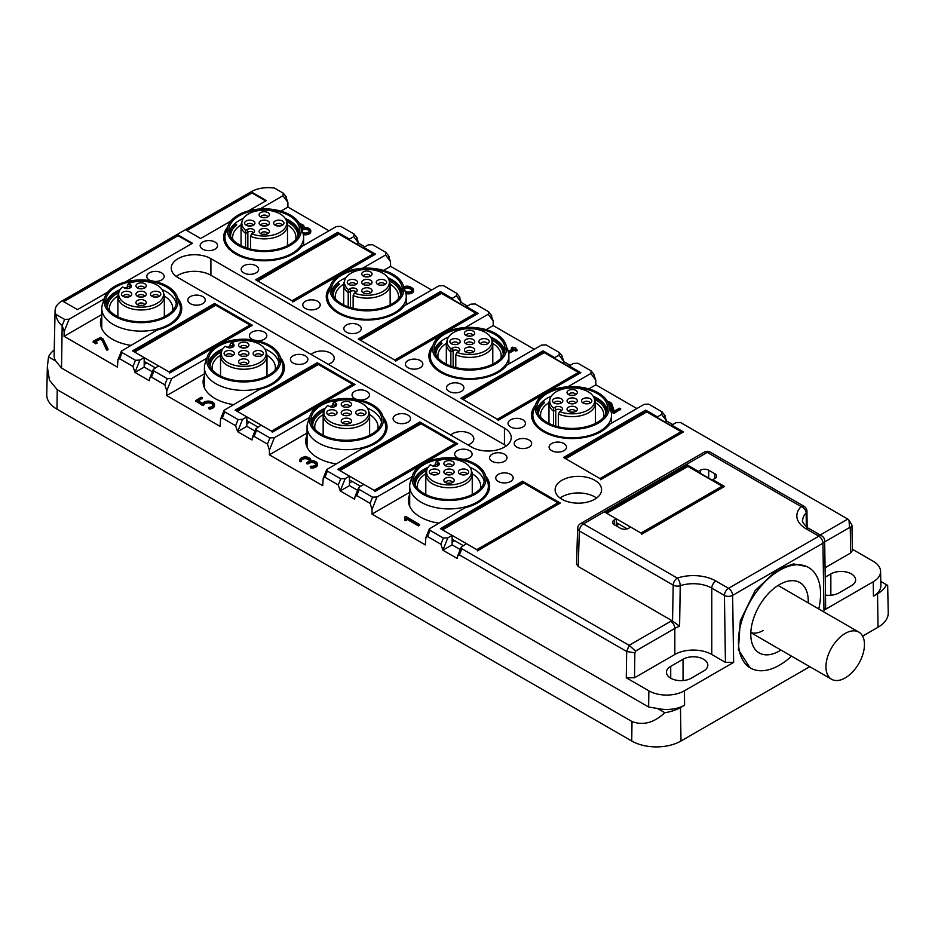 <?xml version="1.0" encoding="UTF-8"?>
<svg xmlns="http://www.w3.org/2000/svg" width="935" height="935" viewBox="0 0 935 935"><rect width="100%" height="100%" fill="white"/><g stroke="black" fill="none" stroke-linecap="round" stroke-linejoin="round"><path stroke-width="1.4" d="M614.272 524.722A5.809 3.354 180 0 1 612.565 522.349A5.809 3.354 180 0 1 614.272 519.977L614.272 524.722L620.431 528.275A5.809 3.354 180 0 0 628.636 528.275L630.693 527.095L642.392 533.85L724.508 486.445L712.809 479.69L712.809 480.426M714.854 473.764L714.854 478.498A5.809 3.354 180 0 0 716.561 476.125A5.809 3.354 180 0 0 714.854 473.764L708.695 470.2A5.809 3.354 180 0 0 700.49 470.2L698.433 471.392L686.734 464.637L604.618 512.041L616.329 518.796L614.272 519.977M714.854 478.498L712.809 479.69M671.938 620.641L672.534 621.039L673.212 585.123A5.809 3.354 -60 0 1 677.314 578.087A31.93 18.431 180 0 1 715.883 581.009A5.809 3.354 120 0 0 711.78 588.127L724.426 595.431L725.431 662.377L733.636 662.377L684.373 690.825A25.116 14.504 0 0 1 648.855 690.825L626.275 677.781L626.672 651.485L629.138 645.314L635.566 651.087L634.865 652.84L626.672 651.485L459.377 554.887L461.843 548.728L629.138 645.314L670.722 621.308A31.93 18.431 180 0 1 671.938 620.641L578.251 566.552L576.544 564.132L577.631 528.45L579.326 530.916A5.809 3.354 -60 0 1 583.428 523.892A5.809 3.354 -120 0 0 580.53 523.6A5.809 5.809 0 0 0 577.631 528.45M535.498 404.995A40.637 23.468 180 0 0 531.548 415.093A40.637 23.468 180 0 0 543.457 431.69A40.637 23.468 180 0 0 609.538 424.338L644.227 404.317L648.668 404.119L662.015 411.832L661.676 414.392L657.375 416.87L645.676 410.114L563.571 457.519L601.334 479.328L683.45 431.923L671.751 425.168L676.04 422.69L680.493 422.491L847.788 519.077L848.992 520.176L849.564 527.539L824.67 541.903M662.015 411.832L665.147 415.783M567.884 386.763L590.85 373.509L591.189 370.938L594.333 374.888M432.87 345.74A40.637 23.468 180 0 0 428.908 355.838A40.637 23.468 180 0 0 440.817 372.434A40.637 23.468 180 0 0 506.91 365.082L541.587 345.062L546.028 344.863L559.375 352.565L559.036 355.136L554.747 357.614L543.036 350.859L460.932 398.263L498.706 420.072L580.81 372.668L569.111 365.912L573.4 363.434L577.853 363.236L591.189 370.938M559.375 352.565L562.508 356.527M465.244 327.507L488.21 314.253L488.561 311.682L491.693 315.633M330.23 286.484A40.637 23.468 180 0 0 326.268 296.582A40.637 23.468 180 0 0 338.178 313.178A40.637 23.468 180 0 0 404.271 305.827L438.947 285.806L443.4 285.607L456.736 293.31L456.397 295.881L452.108 298.358L440.408 291.603L358.292 339.008L396.066 360.817L478.171 313.412L466.471 306.657L470.761 304.179L475.214 303.98L488.561 311.682M456.736 293.31L459.868 297.26M362.616 268.252L385.571 254.998L385.921 252.427L389.053 256.377M227.591 227.228A40.637 23.468 180 0 0 223.64 237.326A40.637 23.468 180 0 0 235.538 253.911A40.637 23.468 180 0 0 301.631 246.571L336.308 226.55L340.761 226.352L354.096 234.054L353.757 236.625L349.468 239.103L337.769 232.347L255.652 279.752L293.426 301.561L375.543 254.156L363.832 247.401L368.133 244.923L372.574 244.725L385.921 252.427M354.096 234.054L357.24 238.004M259.977 208.996L282.943 195.731L283.282 193.171L286.414 197.121M459.377 554.887L457.683 555.904L457.25 558.487L442.874 550.189L440.899 544.228L427.552 536.526L425.869 537.532L425.355 544.906L371.99 514.086L372.06 509.306L370.085 503.334L356.738 495.632L355.043 496.637L354.61 499.232L340.246 490.933L338.26 484.973L324.924 477.271L323.229 478.276L322.727 485.651L269.35 454.831L269.42 450.051L267.445 444.078L254.098 436.376L252.415 437.381L251.971 439.976L237.607 431.678L235.62 425.717L222.285 418.003L220.59 419.02L220.087 426.383L166.71 395.575L166.781 390.795L164.805 384.823L151.458 377.121L149.775 378.126L149.331 380.72L134.967 372.422L132.992 366.45L119.645 358.748L117.95 359.753L117.448 367.128L64.071 336.32L64.153 331.539L62.166 325.567C58.73 323.148 56.626 319.408 55.855 314.335A24.45 14.118 180 0 1 55.083 310.63A24.45 14.118 180 0 1 62.236 300.813L251.094 191.78A24.45 14.118 180 0 1 274.504 188.099L283.282 193.171M55.855 314.335L64.632 319.408L69.085 319.209L103.762 299.188A40.637 23.468 180 0 1 104.428 298.335M177.802 298.335A40.637 23.468 180 0 1 181.752 308.433A40.637 23.468 180 0 1 157.127 329.997L121.433 351.057L122.111 352.589L135.458 360.291L139.899 360.092L144.189 357.614L132.489 350.859L214.606 303.454L252.368 325.263L170.263 372.668L158.564 365.912L153.258 369.43L153.924 370.961L167.272 378.663L171.713 378.465L206.401 358.444A40.637 23.468 180 0 1 207.067 357.591M280.442 357.591A40.637 23.468 180 0 1 284.392 367.689A40.637 23.468 180 0 1 259.766 389.252L224.073 410.313L224.751 411.844L238.086 419.546L242.539 419.348L246.828 416.87L235.129 410.114L317.234 362.71L355.008 384.519L272.903 431.923L261.204 425.168L255.886 428.686L256.564 430.217L269.911 437.919L274.352 437.72L309.041 417.7A40.637 23.468 180 0 1 309.695 416.846M383.069 416.846A40.637 23.468 180 0 1 387.032 426.944A40.637 23.468 180 0 1 362.406 448.508L326.712 469.58L327.39 471.1L340.726 478.802L345.179 478.603L349.468 476.125L337.769 469.37L419.873 421.966L457.647 443.774L375.543 491.179L363.832 484.423L359.543 486.901L358.526 487.941L359.204 489.472L372.551 497.175L376.992 496.976L411.669 476.955A40.637 23.468 180 0 1 412.335 476.102M485.709 476.102A40.637 23.468 180 0 1 489.671 486.2A40.637 23.468 180 0 1 465.046 507.763L429.352 528.836L430.018 530.355L443.365 538.057L447.818 537.859L452.108 535.381L440.408 528.626L522.513 481.221L560.287 503.03L478.171 550.434L466.471 543.679L461.165 547.197L461.843 548.728M356.223 399.245A8.707 5.026 180 0 1 354.599 398.497A8.707 5.026 180 0 1 352.051 394.944A8.707 5.026 180 0 1 357.427 390.304A8.707 5.026 180 0 1 366.917 391.391A8.707 5.026 180 0 1 369.465 394.944A8.707 5.026 180 0 1 359.917 399.958M594.765 480.274A23.223 13.406 180 0 1 601.567 489.753A23.223 13.406 180 0 1 587.238 502.142A23.223 13.406 180 0 1 561.923 499.243A23.223 13.406 180 0 1 555.121 489.753A23.223 13.406 180 0 1 569.462 477.376A23.223 13.406 180 0 1 594.765 480.274M407.976 415.093A8.707 5.026 180 0 1 410.523 418.646A8.707 5.026 180 0 1 405.147 423.298A8.707 5.026 180 0 1 395.657 422.211A8.707 5.026 180 0 1 393.097 418.646A8.707 5.026 180 0 1 398.474 414.006A8.707 5.026 180 0 1 407.976 415.093M202.696 296.582A8.707 5.026 180 0 1 205.244 300.135A8.707 5.026 180 0 1 199.868 304.787A8.707 5.026 180 0 1 190.378 303.688A8.707 5.026 180 0 1 187.83 300.135A8.707 5.026 180 0 1 193.206 295.495A8.707 5.026 180 0 1 202.696 296.582M305.336 355.838A8.707 5.026 180 0 1 307.884 359.391A8.707 5.026 180 0 1 302.508 364.042A8.707 5.026 180 0 1 293.017 362.944A8.707 5.026 180 0 1 290.469 359.391A8.707 5.026 180 0 1 295.846 354.751A8.707 5.026 180 0 1 305.336 355.838M150.944 280.722A8.707 5.026 180 0 1 149.32 279.986A8.707 5.026 180 0 1 146.772 276.433A8.707 5.026 180 0 1 152.148 271.793A8.707 5.026 180 0 1 161.638 272.88A8.707 5.026 180 0 1 164.186 276.433A8.707 5.026 180 0 1 154.649 281.435M510.603 474.349A8.707 5.026 180 0 1 513.163 477.902A8.707 5.026 180 0 1 507.787 482.553A8.707 5.026 180 0 1 498.297 481.467A8.707 5.026 180 0 1 495.737 477.902A8.707 5.026 180 0 1 501.113 473.262A8.707 5.026 180 0 1 510.603 474.349M253.584 339.989A8.707 5.026 180 0 1 251.959 339.241A8.707 5.026 180 0 1 249.411 335.688A8.707 5.026 180 0 1 254.787 331.048A8.707 5.026 180 0 1 264.278 332.135A8.707 5.026 180 0 1 266.826 335.688A8.707 5.026 180 0 1 257.289 340.691M458.863 458.501A8.707 5.026 180 0 1 457.238 457.764A8.707 5.026 180 0 1 454.69 454.2A8.707 5.026 180 0 1 460.067 449.56A8.707 5.026 180 0 1 469.557 450.647A8.707 5.026 180 0 1 472.105 454.2A8.707 5.026 180 0 1 462.556 459.214M358.701 325.029A8.707 5.026 180 0 1 361.261 328.582A8.707 5.026 180 0 1 355.884 333.222A8.707 5.026 180 0 1 346.382 332.135A8.707 5.026 180 0 1 343.835 328.582A8.707 5.026 180 0 1 349.211 323.931A8.707 5.026 180 0 1 358.701 325.029M317.655 301.315A8.707 5.026 180 0 1 320.202 304.88A8.707 5.026 180 0 1 314.826 309.52A8.707 5.026 180 0 1 305.336 308.433A8.707 5.026 180 0 1 302.776 304.88A8.707 5.026 180 0 1 308.153 300.228A8.707 5.026 180 0 1 317.655 301.315M256.061 265.762A8.707 5.026 180 0 1 258.621 269.327A8.707 5.026 180 0 1 253.245 273.967A8.707 5.026 180 0 1 243.755 272.88A8.707 5.026 180 0 1 241.195 269.327A8.707 5.026 180 0 1 246.571 264.675A8.707 5.026 180 0 1 256.061 265.762M215.015 242.06A8.707 5.026 180 0 1 217.563 245.624A8.707 5.026 180 0 1 212.187 250.264A8.707 5.026 180 0 1 202.696 249.177A8.707 5.026 180 0 1 200.148 245.624A8.707 5.026 180 0 1 205.525 240.973A8.707 5.026 180 0 1 215.015 242.06M461.341 384.285A8.707 5.026 180 0 1 463.889 387.838A8.707 5.026 180 0 1 458.512 392.478A8.707 5.026 180 0 1 449.022 391.391A8.707 5.026 180 0 1 446.474 387.838A8.707 5.026 180 0 1 451.85 383.186A8.707 5.026 180 0 1 461.341 384.285M420.283 360.583A8.707 5.026 180 0 1 422.842 364.136A8.707 5.026 180 0 1 417.466 368.776A8.707 5.026 180 0 1 407.976 367.689A8.707 5.026 180 0 1 405.416 364.136A8.707 5.026 180 0 1 410.792 359.484A8.707 5.026 180 0 1 420.283 360.583M563.98 443.541A8.707 5.026 180 0 1 566.528 447.094A8.707 5.026 180 0 1 561.152 451.734A8.707 5.026 180 0 1 551.662 450.647A8.707 5.026 180 0 1 549.114 447.094A8.707 5.026 180 0 1 554.49 442.454A8.707 5.026 180 0 1 563.98 443.541M522.922 419.838A8.707 5.026 180 0 1 525.47 423.391A8.707 5.026 180 0 1 520.094 428.031A8.707 5.026 180 0 1 510.603 426.944A8.707 5.026 180 0 1 508.056 423.391A8.707 5.026 180 0 1 513.432 418.74A8.707 5.026 180 0 1 522.922 419.838M529.081 439.988A8.707 5.026 180 0 1 531.629 443.541A8.707 5.026 180 0 1 526.253 448.181A8.707 5.026 180 0 1 516.763 447.094A8.707 5.026 180 0 1 514.215 443.541A8.707 5.026 180 0 1 519.591 438.889A8.707 5.026 180 0 1 529.081 439.988M125.302 282.008L192.435 243.252L178.059 234.954L63.112 301.315L77.476 309.614L107.665 292.188M248.465 210.901L266.335 200.581L251.959 192.283L186.275 230.209L200.639 238.507L230.828 221.081M504.444 447.094A23.223 13.406 180 0 1 471.602 447.094L178.059 277.613A23.223 13.406 180 0 1 171.257 268.135A23.223 13.406 180 0 1 178.059 258.656A23.223 13.406 180 0 1 210.901 258.656L504.444 428.136A23.223 13.406 180 0 1 511.246 437.615A23.223 13.406 180 0 1 504.444 447.094M504.444 454.2A8.707 5.026 180 0 1 507.004 457.764A8.707 5.026 180 0 1 501.627 462.404A8.707 5.026 180 0 1 492.137 461.317A8.707 5.026 180 0 1 489.578 457.764A8.707 5.026 180 0 1 494.954 453.113A8.707 5.026 180 0 1 504.444 454.2M698.433 471.392L698.433 472.128M616.329 518.796L616.329 525.902M452.108 535.381L452.108 544.871L460.219 549.558M522.513 482.039L522.513 481.221M452.108 542.265L454.772 540.722M447.818 537.859L442.874 550.189L452.108 544.871M409.694 494.522A40.637 23.468 0 0 0 408.385 500.424A40.637 23.468 0 0 0 420.283 517.02A40.637 23.468 0 0 0 438.503 523.086M411.669 478.101L411.669 476.955M371.99 514.086L409.694 492.324M349.468 476.125L349.468 485.616L357.591 490.302M419.873 422.772L419.873 421.966M349.468 483.009L352.133 481.467M345.179 478.603L340.246 490.933L349.468 485.616M307.054 435.266A40.637 23.468 0 0 0 305.745 441.168A40.637 23.468 0 0 0 317.655 457.764A40.637 23.468 0 0 0 335.864 463.83M309.041 418.845L309.041 417.7M269.35 454.831L307.054 433.069M246.828 416.87L246.828 426.348L254.951 431.047M317.234 363.516L317.234 362.71M246.828 423.742L249.493 422.211M242.539 419.348L237.607 431.678L246.828 426.348M204.414 376.01A40.637 23.468 0 0 0 203.105 381.912A40.637 23.468 0 0 0 215.015 398.509A40.637 23.468 0 0 0 233.236 404.575M206.401 359.578L206.401 358.444M166.71 395.575L204.414 373.813M144.189 357.614L144.189 367.093L152.311 371.779M214.606 304.261L214.606 303.454M144.189 364.486L146.865 362.944M139.899 360.092L134.967 372.422L144.189 367.093M101.775 316.755A40.637 23.468 0 0 0 100.466 322.657A40.637 23.468 0 0 0 112.375 339.241A40.637 23.468 0 0 0 130.596 345.319M103.762 300.322L103.762 299.188M64.071 336.32L101.775 314.546M55.083 310.63L54.113 355.662A25.42 14.68 0 0 0 55.808 361.097L48.515 356.889A34.127 19.705 180 0 1 54.242 349.982M648.855 690.825L648.621 707L61.535 368.051L55.808 361.097M285.748 196.479L287.875 202.369L287.945 207.067L280.909 211.135M356.562 237.373L358.689 243.252L357.041 244.21M349.468 239.103L349.468 239.839M363.832 247.401L363.832 248.137M337.769 233.154L337.769 232.347M388.387 255.746L390.514 261.625L390.585 266.323L383.549 270.39M459.202 296.629L461.329 302.508L459.681 303.466M452.108 298.358L452.108 299.095M466.471 306.657L466.471 307.393M440.408 292.41L440.408 291.603M491.027 315.001L493.142 320.88L493.212 325.579L486.188 329.646M561.841 355.884L563.969 361.775L562.309 362.722M554.747 357.614L554.747 358.35M569.111 365.912L569.111 366.649M543.036 351.665L543.036 350.859M593.655 374.257L595.782 380.136L595.852 384.834L588.828 388.902M664.481 415.14L666.608 421.031L664.949 421.977M657.375 416.87L657.375 417.606M671.751 425.168L671.751 425.904M645.676 410.921L645.676 410.114M635.566 651.087L674.825 628.425A26.122 15.089 180 0 1 679.593 626.24L672.534 621.039M560.1 498.051A23.223 13.406 180 0 1 594.765 496.871A23.223 13.406 180 0 1 596.588 498.051M178.059 234.954L178.059 235.667L191.815 243.603M178.059 235.667L63.72 301.678M251.959 192.283L251.959 192.996L265.715 200.943M251.959 192.996L186.895 230.571M506.267 445.913A23.223 13.406 0 0 0 504.444 444.721L210.901 275.252A23.223 13.406 0 0 0 178.059 275.252A23.223 13.406 0 0 0 176.236 276.433M809.102 528.579L821.76 535.884A5.809 3.354 120 0 0 818.85 536.176L806.204 528.871A5.809 3.354 120 0 1 809.102 528.579C807.501 528.672 800.979 520.994 802.651 520.573A26.122 15.089 180 0 1 806.169 513.023L806.297 526.65M48.515 356.889L47.346 366.824L49.462 380.206L57.245 389.708L632.013 721.539C643.163 725.735 654.091 722.778 664.785 712.692A34.127 19.705 0 0 0 680.481 707.538L684.595 705.165A25.42 14.68 180 0 1 657.504 708.485L648.621 707M632.013 721.539L631.721 741.011A34.84 20.114 0 0 0 680.984 741.011L809.757 666.667M862.619 636.139L878.047 627.233A34.84 20.114 0 0 0 888.25 612.764L887.666 585.38L886.485 584.702A34.127 19.705 180 0 1 877.544 593.76L878.047 627.233M715.883 581.009L728.529 588.314A5.809 3.354 -120 0 1 732.631 595.35L822.952 543.2A5.809 3.296 -0.9 0 0 824.658 540.827L825.663 607.808L823.957 610.228L873.232 581.792L873.442 596.133L877.544 593.76M749.987 667.754L738.393 649.755L740.31 620.782L755.106 590.581L777.803 569.357L793.558 563.922L807.034 566.598M725.431 662.377L711.78 654.488A26.122 15.089 180 0 0 674.825 654.488L634.491 677.781L626.275 677.781M679.593 626.24L680.224 585.731A5.809 2.373 -108.5 0 0 677.314 578.087L583.428 523.892L707.257 452.4A5.809 3.354 -120 0 0 704.359 452.108L580.53 523.6M418.342 524.897L406.234 517.908L406.234 519.533L404.785 519.533L404.785 516.903L406.024 516.599L419.581 524.605L418.342 524.897L418.342 525.844L406.234 518.855M404.785 517.85L404.785 520.479L406.234 520.479L406.234 519.533M418.342 525.844L419.359 525.26M309.24 460.546A3.997 2.302 0 0 0 305.336 458.711A3.997 2.302 0 0 0 301.432 460.546M299.89 460.067A5.446 3.144 180 0 1 305.336 456.923A5.446 3.144 180 0 1 310.771 460.067A5.446 3.144 180 0 1 310.584 460.885A5.446 3.144 180 0 1 317.444 463.924A5.446 3.144 180 0 1 310.794 466.986L310.233 466.577L311.121 466.168A3.997 2.302 180 0 0 315.995 463.924A3.997 2.302 180 0 0 313.529 461.796A3.997 2.302 180 0 0 309.181 462.299L306.657 462.743L308.153 461.703A3.997 2.302 180 0 0 309.321 460.067A3.997 2.302 180 0 0 305.336 457.764A3.997 2.302 180 0 0 301.339 460.067A3.997 2.302 180 0 0 301.444 460.581L300.03 460.768A5.446 3.144 180 0 1 299.89 460.067L299.89 461.013A5.446 3.144 0 0 0 300.03 461.715L301.456 461.621L301.444 460.768M310.233 466.577L310.794 467.932A5.446 3.144 0 0 0 317.444 464.87L317.444 463.924M315.913 464.391A3.997 2.302 0 0 0 313.143 462.661A3.997 2.302 0 0 0 309.181 463.246L307.895 463.982L306.867 463.386M208.388 407.777L209.218 409.144A6.171 3.565 0 0 0 214.512 405.615L214.512 404.668A6.171 3.565 180 0 1 209.218 408.186L208.388 407.777L209.008 407.356A4.722 2.723 180 0 0 213.063 404.668A4.722 2.723 180 0 0 208.68 401.945A4.722 2.723 180 0 0 203.666 404.282L202.439 404.516L202.439 405.463L203.666 405.229A4.722 2.723 0 0 1 208.26 402.892A4.722 2.723 0 0 1 212.981 405.135M196.023 401.173L202.439 405.463M198.384 400.986L202.182 398.205M101.67 339.23L100.057 338.295L94.926 341.263L96.889 342.561L95.65 342.865L93.173 341.263L100.571 337.406L103.014 338.891L107.946 348.849L106.543 349.082L101.67 339.23L106.543 350.029L107.969 349.912L107.946 349.082M101.67 340.176L100.057 339.241L95.744 341.731M93.383 341.918L95.65 343.811L96.667 343.215M664.785 712.692L657.504 708.485M631.721 741.011L56.953 409.168A34.84 20.114 0 0 1 46.75 394.699L47.346 366.824M880.793 581.418L886.485 584.702M873.232 581.792A25.116 14.504 0 0 0 880.583 571.355A25.116 14.504 0 0 0 873.232 561.28L852.323 549.219M329.003 230.77L287.945 207.067M364.849 246.817L358.689 243.252L353.757 236.625M431.631 290.025L390.585 266.323M467.488 306.072L461.329 302.519L456.397 295.881M534.271 349.281L493.212 325.579M570.128 365.328L563.969 361.775L559.036 355.136M636.91 408.548L595.852 384.834M672.768 424.583L666.608 421.031L661.676 414.392M299.574 223.792A5.446 3.144 180 0 1 304.109 226.889A5.446 3.144 180 0 1 303.922 227.708A5.446 3.144 180 0 1 310.771 230.746L310.771 231.693A5.446 3.144 180 0 1 303.337 234.615M403.721 286.846A5.084 2.934 180 0 1 410.535 287.045L412.078 287.933A5.084 2.934 180 0 1 413.562 290.002L413.562 290.949A5.084 2.934 180 0 1 410.991 293.496A5.084 2.934 180 0 1 405.883 293.473M507.425 349.293L508.804 351.186L513.175 348.673L511.422 347.481L512.66 347.189L515.956 348.077L515.232 348.673L516.973 349.854L514.203 349.258L509.072 352.226L508.64 353.29M512.357 349.141L511.632 348.136M516.763 350.508L515.734 351.092L514.203 350.204L509.072 353.173M620.431 409.168L614.272 413.317L613.044 413.095L610.497 405.194A3.997 2.302 180 0 0 608.393 403.558M848.992 520.176L851.96 525.119L850.277 528.485L849.564 527.539M825.056 567.755L850.651 552.982L852.346 550.586M328.29 364.346A12.482 7.211 0 0 0 334.239 358.21A12.482 7.211 0 0 0 330.581 353.114A12.482 7.211 0 0 0 311.121 354.435M467.874 444.943A12.482 7.211 0 0 0 473.823 438.796A12.482 7.211 0 0 0 470.165 433.7A12.482 7.211 0 0 0 450.705 435.032M825.476 595.104A14.516 8.38 0 0 0 839.046 592.872L851.364 585.754A14.516 8.38 0 0 0 855.619 579.829A14.516 8.38 0 0 0 851.364 573.903A14.516 8.38 0 0 0 830.841 573.903L830.841 595.233M825.208 577.152L830.841 573.903M873.442 596.133A25.42 14.68 0 0 0 880.887 585.579L880.583 571.355M683.041 659.233L670.722 666.351A14.516 8.38 0 0 0 666.468 672.277A14.516 8.38 0 0 0 670.722 678.202A14.516 8.38 0 0 0 691.245 678.202L703.564 671.085A14.516 8.38 0 0 0 707.818 665.159A14.516 8.38 0 0 0 703.564 659.233A14.516 8.38 0 0 0 683.041 659.233L683.041 680.563M404.785 519.533L404.785 520.479M202.439 404.516L195.812 400.519L201.154 397.258L202.392 397.55L197.565 400.519L202.568 403.406A6.171 3.565 180 0 1 209.452 401.162A6.171 3.565 180 0 1 214.512 404.668M100.057 338.295L100.057 339.241M310.771 230.746A5.446 3.144 180 0 1 303.08 233.61M413.562 290.002A5.084 2.934 180 0 1 410.839 292.608A5.084 2.934 180 0 1 405.58 292.41M514.203 349.258L514.203 350.204M509.072 352.226L508.418 352.343M607.949 402.506A3.997 2.302 180 0 1 610.497 404.247L613.044 412.148L614.272 412.37L620.641 408.513L619.402 408.221L614.225 411.213L611.922 404.095A5.446 3.144 180 0 0 607.481 401.571M301.783 229.683A3.997 2.302 180 0 1 302.508 229.122A3.997 2.302 180 0 1 306.855 228.619A3.997 2.302 180 0 1 309.321 230.746A3.997 2.302 180 0 1 308.153 232.371A3.997 2.302 180 0 1 302.73 232.488M300.042 224.727A3.997 2.302 180 0 1 302.648 226.889A3.997 2.302 180 0 1 301.479 228.526A3.997 2.302 180 0 1 301.409 228.561M405.124 291.019L405.919 291.486A3.623 2.092 180 0 0 409.869 291.942A3.623 2.092 180 0 0 412.113 290.002A3.623 2.092 180 0 0 411.049 288.518L409.507 287.629L409.507 288.576L411.049 289.464A3.623 2.092 180 0 1 412.019 290.481M404.06 287.84A3.623 2.092 180 0 1 409.507 287.629M302.028 230.407A3.997 2.302 180 0 1 302.508 230.068A3.997 2.302 180 0 1 306.47 229.484A3.997 2.302 180 0 1 309.24 231.225M300.474 225.791A3.997 2.302 180 0 1 302.566 227.369M404.317 288.623A3.623 2.092 180 0 1 409.507 288.576M618.993 524.126L616.329 525.669M686.734 465.443L686.734 464.637M763.1 630.506A27.232 15.72 -60 0 1 750.828 632.492M780.982 650.047A40.637 23.468 -60 0 1 779.521 650.935A40.637 23.468 -60 0 1 752.675 645.092A40.637 23.468 -60 0 1 779.521 584.574A40.637 23.468 -60 0 1 789.771 580.834A40.637 23.468 -60 0 1 808.214 602.876M791.536 656.136A58.063 33.52 -60 0 1 779.521 665.159A58.063 33.52 -60 0 1 750.489 668.034A58.063 33.52 -60 0 1 741.584 621.506A58.063 33.52 -60 0 1 779.521 570.35A58.063 33.52 -60 0 1 808.553 567.475A58.063 33.52 -60 0 1 818.768 608.977M845.205 677.91A27.232 15.72 120 0 0 862.993 653.916A27.232 15.72 120 0 0 858.821 632.095A27.232 15.72 120 0 0 845.205 633.439A27.232 15.72 120 0 0 827.417 657.445A27.232 15.72 120 0 0 831.589 679.266A27.232 15.72 120 0 0 845.205 677.91M558.417 426.827L558.417 414.041A23.223 13.406 0 0 0 583.323 415.011A23.223 13.406 0 0 0 595.42 403.242A23.223 13.406 0 0 0 594.999 400.706L594.228 398.415A22.452 12.961 180 0 1 582.949 412.242A22.452 12.961 180 0 1 559.621 411.61L558.417 414.041M555.764 426.103L555.764 409.881L553.485 411.19L553.485 425.355M559.621 411.61L561.245 410.675A4.266 2.466 0 0 0 562.414 409.401A4.266 2.466 0 0 0 560.229 406.76A4.266 2.466 0 0 0 555.215 407.192L555.764 409.881A3.483 2.01 180 0 1 561.456 410.535M594.228 398.415A22.452 12.961 180 0 0 561.432 389.498A22.452 12.961 0 0 0 550.154 398.415L549.383 400.706A23.223 13.406 0 0 0 548.962 403.242A23.223 13.406 0 0 0 553.485 411.19L553.59 408.127L555.215 407.192M550.154 398.415A22.452 12.961 0 0 0 553.59 408.127M569.719 398.263A5.154 2.98 0 0 0 567.475 402.085A5.154 2.98 0 0 0 574.663 403.488A5.154 2.98 0 0 0 576.895 402.085A5.154 2.98 0 0 0 575.691 398.684A5.154 2.98 0 0 0 569.719 398.263M562.204 399.444A5.154 2.98 0 0 0 555.378 398.205A5.154 2.98 0 0 0 552.959 402.085A5.154 2.98 0 0 0 553.146 402.295A5.154 2.98 0 0 0 557.879 403.85A5.154 2.98 0 0 0 562.391 402.085A5.154 2.98 0 0 0 562.204 399.444M574.663 395.108A5.154 2.98 0 0 0 576.895 393.705A5.154 2.98 0 0 0 575.691 390.304A5.154 2.98 0 0 0 569.719 389.883A5.154 2.98 0 0 0 567.475 393.705A5.154 2.98 0 0 0 574.663 395.108M569.719 406.643A5.154 2.98 0 0 0 567.475 410.465A5.154 2.98 0 0 0 574.663 411.867A5.154 2.98 0 0 0 576.895 410.465A5.154 2.98 0 0 0 575.691 407.064A5.154 2.98 0 0 0 569.719 406.643M582.178 402.295A5.154 2.98 0 0 0 586.911 403.85A5.154 2.98 0 0 0 591.411 402.085A5.154 2.98 0 0 0 591.236 399.444A5.154 2.98 0 0 0 584.41 398.205A5.154 2.98 0 0 0 581.991 402.085A5.154 2.98 0 0 0 582.178 402.295M575.656 403.078A3.483 2.01 0 0 0 570.525 401.477A3.483 2.01 0 0 0 568.714 403.078M561.152 403.078A3.483 2.01 0 0 0 560.731 402.284A3.483 2.01 0 0 0 556.956 401.279A3.483 2.01 0 0 0 554.198 403.078M575.656 394.699A3.483 2.01 0 0 0 570.525 393.097A3.483 2.01 0 0 0 568.714 394.699M575.656 411.458A3.483 2.01 0 0 0 570.525 409.857A3.483 2.01 0 0 0 568.714 411.458M590.172 403.078A3.483 2.01 0 0 0 589.763 402.284A3.483 2.01 0 0 0 585.988 401.279A3.483 2.01 0 0 0 583.23 403.078M573.506 403.756A3.483 2.01 0 0 0 570.864 403.756M559.001 403.756A3.483 2.01 0 0 0 556.348 403.756M573.506 395.376A3.483 2.01 0 0 0 570.864 395.376M573.506 412.136A3.483 2.01 0 0 0 570.864 412.136M588.021 403.756A3.483 2.01 0 0 0 585.38 403.756M606.967 411.867A34.84 20.114 0 0 0 593.76 397.293M543.656 403.499L543.656 401.547A34.84 20.114 0 0 0 537.415 411.867M543.656 401.547L544.602 402.669A33.672 19.436 0 0 0 538.513 413.819A33.672 19.436 0 0 0 538.525 414.334L538.513 413.819M605.868 413.819L605.868 414.322A33.672 19.436 0 0 0 605.868 413.819A33.672 19.436 0 0 0 594.508 399.257M603.566 417.466A31.638 18.268 0 0 0 603.835 415.093A31.638 18.268 0 0 0 595.396 402.669M607.364 410.36A35.413 20.453 0 0 0 593.152 396.241M551.229 396.241A35.413 20.453 0 0 0 537.017 410.36M548.985 402.669A31.638 18.268 0 0 0 540.547 415.093A31.638 18.268 0 0 0 540.816 417.466M562.216 388.364A35.413 20.453 180 0 1 607.61 407.987A35.413 20.453 180 0 1 582.166 427.599A35.413 20.453 180 0 1 536.772 407.987A35.413 20.453 180 0 1 562.216 388.364M561.771 387.487A37.003 21.365 180 0 1 608.521 403.932A37.003 21.365 180 0 1 582.61 428.487A37.003 21.365 180 0 1 535.86 403.932A37.003 21.365 180 0 1 561.771 387.487M608.521 403.932L610.812 410.792A39.34 22.709 180 0 1 611.525 415.093A39.34 22.709 180 0 1 583.265 436.89A39.34 22.709 180 0 1 532.856 415.093A39.34 22.709 180 0 1 533.569 410.792L535.86 403.932M455.777 367.56L455.777 354.786A23.223 13.406 0 0 0 480.683 355.756A23.223 13.406 0 0 0 492.78 343.986A23.223 13.406 0 0 0 492.359 341.45L491.588 339.16A22.452 12.961 180 0 1 480.309 352.986A22.452 12.961 180 0 1 456.981 352.355L455.777 354.786M453.136 366.847L453.136 350.625L450.857 351.934L450.857 366.088M456.981 352.355L458.606 351.42A4.266 2.466 0 0 0 459.775 350.146A4.266 2.466 0 0 0 457.589 347.504A4.266 2.466 0 0 0 452.575 347.937L453.136 350.625A3.483 2.01 180 0 1 458.816 351.279M491.588 339.16A22.452 12.961 180 0 0 458.793 330.242A22.452 12.961 0 0 0 447.514 339.16L446.755 341.45A23.223 13.406 0 0 0 446.334 343.986A23.223 13.406 0 0 0 450.857 351.934L450.95 348.872L452.575 347.937M447.514 339.16A22.452 12.961 0 0 0 450.95 348.872M467.079 338.996A5.154 2.98 0 0 0 464.847 342.829A5.154 2.98 0 0 0 472.023 344.232A5.154 2.98 0 0 0 474.267 342.829A5.154 2.98 0 0 0 473.052 339.428A5.154 2.98 0 0 0 467.079 338.996M459.564 340.188A5.154 2.98 0 0 0 452.75 338.949A5.154 2.98 0 0 0 450.331 342.829A5.154 2.98 0 0 0 450.506 343.04A5.154 2.98 0 0 0 455.24 344.594A5.154 2.98 0 0 0 459.751 342.829A5.154 2.98 0 0 0 459.564 340.188M472.023 335.852A5.154 2.98 0 0 0 474.267 334.45A5.154 2.98 0 0 0 473.052 331.048A5.154 2.98 0 0 0 467.079 330.616A5.154 2.98 0 0 0 464.847 334.45A5.154 2.98 0 0 0 472.023 335.852M467.079 347.388A5.154 2.98 0 0 0 464.847 351.209A5.154 2.98 0 0 0 472.023 352.612A5.154 2.98 0 0 0 474.267 351.209A5.154 2.98 0 0 0 473.052 347.808A5.154 2.98 0 0 0 467.079 347.388M479.538 343.04A5.154 2.98 0 0 0 484.272 344.594A5.154 2.98 0 0 0 488.783 342.829A5.154 2.98 0 0 0 488.596 340.188A5.154 2.98 0 0 0 481.77 338.949A5.154 2.98 0 0 0 479.363 342.829A5.154 2.98 0 0 0 479.538 343.04M473.028 343.823A3.483 2.01 0 0 0 467.886 342.222A3.483 2.01 0 0 0 466.086 343.823M458.512 343.823A3.483 2.01 0 0 0 458.092 343.016A3.483 2.01 0 0 0 454.317 342.023A3.483 2.01 0 0 0 451.57 343.823M473.028 335.443A3.483 2.01 0 0 0 467.886 333.842A3.483 2.01 0 0 0 466.086 335.443M473.028 352.203A3.483 2.01 0 0 0 467.886 350.602A3.483 2.01 0 0 0 466.086 352.203M487.544 343.823A3.483 2.01 0 0 0 487.123 343.016A3.483 2.01 0 0 0 483.348 342.023A3.483 2.01 0 0 0 480.602 343.823M470.878 344.501A3.483 2.01 0 0 0 468.236 344.501M456.362 344.501A3.483 2.01 0 0 0 453.72 344.501M470.878 336.121A3.483 2.01 0 0 0 468.236 336.121M470.878 352.881A3.483 2.01 0 0 0 468.236 352.881M485.394 344.501A3.483 2.01 0 0 0 482.752 344.501M504.327 352.612A34.84 20.114 0 0 0 491.132 338.038M441.016 344.244L441.016 342.292A34.84 20.114 0 0 0 434.775 352.612M441.016 342.292L441.963 343.414A33.672 19.436 0 0 0 435.874 354.564A33.672 19.436 0 0 0 435.885 355.078L435.874 354.564M503.229 354.564L503.229 355.055A33.672 19.436 0 0 0 503.229 354.564A33.672 19.436 0 0 0 491.88 340.001M500.926 358.21A31.638 18.268 0 0 0 501.195 355.838A31.638 18.268 0 0 0 492.757 343.414M504.736 351.092A35.413 20.453 0 0 0 490.524 336.986M448.59 336.986A35.413 20.453 0 0 0 434.378 351.092M446.346 343.414A31.638 18.268 0 0 0 437.907 355.838A31.638 18.268 0 0 0 438.176 358.21M459.576 329.108A35.413 20.453 180 0 1 504.97 348.732A35.413 20.453 180 0 1 479.526 368.343A35.413 20.453 180 0 1 434.132 348.732A35.413 20.453 180 0 1 459.576 329.108M459.132 328.232A37.003 21.365 180 0 1 505.882 344.676A37.003 21.365 180 0 1 479.971 369.231A37.003 21.365 180 0 1 433.221 344.676A37.003 21.365 180 0 1 459.132 328.232M505.882 344.676L508.173 351.537A39.34 22.709 180 0 1 508.885 355.838A39.34 22.709 180 0 1 480.625 377.635A39.34 22.709 180 0 1 430.217 355.838A39.34 22.709 180 0 1 430.93 351.537L433.221 344.676M353.138 308.305L353.138 295.53A23.223 13.406 0 0 0 378.044 296.5A23.223 13.406 0 0 0 390.14 284.731A23.223 13.406 0 0 0 389.72 282.183L388.96 279.904A22.452 12.961 180 0 1 377.682 293.73A22.452 12.961 180 0 1 354.342 293.099L353.138 295.53M350.496 307.592L350.496 291.369L348.217 292.678L348.217 306.832M354.342 293.099L355.966 292.152A4.266 2.466 0 0 0 357.147 290.878A4.266 2.466 0 0 0 354.949 288.249A4.266 2.466 0 0 0 349.947 288.681L350.496 291.369A3.483 2.01 180 0 1 356.177 292.024M388.96 279.904A22.452 12.961 180 0 0 356.153 270.986A22.452 12.961 0 0 0 344.875 279.904L344.115 282.183A23.223 13.406 0 0 0 343.694 284.731A23.223 13.406 0 0 0 348.217 292.678L348.323 289.616L349.947 288.681M344.875 279.904A22.452 12.961 0 0 0 348.323 289.616M364.44 279.74A5.154 2.98 0 0 0 362.207 283.574A5.154 2.98 0 0 0 369.383 284.976A5.154 2.98 0 0 0 371.627 283.574A5.154 2.98 0 0 0 370.412 280.173A5.154 2.98 0 0 0 364.44 279.74M356.925 280.932A5.154 2.98 0 0 0 350.111 279.694A5.154 2.98 0 0 0 347.691 283.574A5.154 2.98 0 0 0 347.867 283.784A5.154 2.98 0 0 0 352.6 285.339A5.154 2.98 0 0 0 357.112 283.574A5.154 2.98 0 0 0 356.925 280.932M369.383 276.596A5.154 2.98 0 0 0 371.627 275.194A5.154 2.98 0 0 0 370.412 271.793A5.154 2.98 0 0 0 364.44 271.36A5.154 2.98 0 0 0 362.207 275.194A5.154 2.98 0 0 0 369.383 276.596M364.44 288.12A5.154 2.98 0 0 0 362.207 291.954A5.154 2.98 0 0 0 369.383 293.356A5.154 2.98 0 0 0 371.627 291.954A5.154 2.98 0 0 0 370.412 288.553A5.154 2.98 0 0 0 364.44 288.12M376.899 283.784A5.154 2.98 0 0 0 381.632 285.339A5.154 2.98 0 0 0 386.143 283.574A5.154 2.98 0 0 0 385.956 280.932A5.154 2.98 0 0 0 379.142 279.694A5.154 2.98 0 0 0 376.723 283.574A5.154 2.98 0 0 0 376.899 283.784M370.389 284.567A3.483 2.01 0 0 0 365.246 282.966A3.483 2.01 0 0 0 363.446 284.567M355.873 284.567A3.483 2.01 0 0 0 355.452 283.761A3.483 2.01 0 0 0 351.677 282.756A3.483 2.01 0 0 0 348.93 284.567M370.389 276.187A3.483 2.01 0 0 0 365.246 274.586A3.483 2.01 0 0 0 363.446 276.187M370.389 292.947A3.483 2.01 0 0 0 365.246 291.346A3.483 2.01 0 0 0 363.446 292.947M384.904 284.567A3.483 2.01 0 0 0 384.484 283.761A3.483 2.01 0 0 0 380.709 282.756A3.483 2.01 0 0 0 377.962 284.567M368.238 285.233A3.483 2.01 0 0 0 365.597 285.233M353.722 285.233A3.483 2.01 0 0 0 351.081 285.233M368.238 276.853A3.483 2.01 0 0 0 365.597 276.853M368.238 293.613A3.483 2.01 0 0 0 365.597 293.613M382.754 285.233A3.483 2.01 0 0 0 380.113 285.233M401.688 293.356A34.84 20.114 0 0 0 388.492 278.782M338.376 284.976L338.376 283.036A34.84 20.114 0 0 0 332.147 293.356M338.376 283.036L339.335 284.158A33.672 19.436 0 0 0 333.246 295.308A33.672 19.436 0 0 0 333.257 295.822L333.246 295.308M400.589 295.308L400.589 295.799A33.672 19.436 0 0 0 400.589 295.308A33.672 19.436 0 0 0 389.24 280.745M398.287 298.955A31.638 18.268 0 0 0 398.555 296.582A31.638 18.268 0 0 0 390.117 284.158M402.097 291.837A35.413 20.453 0 0 0 387.885 277.73M345.95 277.73A35.413 20.453 0 0 0 331.738 291.837M343.718 284.158A31.638 18.268 0 0 0 335.268 296.582A31.638 18.268 0 0 0 335.536 298.955M356.948 269.853A35.413 20.453 180 0 1 402.33 289.464A35.413 20.453 180 0 1 376.887 309.088A35.413 20.453 180 0 1 331.504 289.464A35.413 20.453 180 0 1 356.948 269.853M356.492 268.976A37.003 21.365 180 0 1 403.242 285.42A37.003 21.365 180 0 1 377.331 309.964A37.003 21.365 180 0 1 330.581 285.42A37.003 21.365 180 0 1 356.492 268.976M403.242 285.42L405.545 292.281A39.34 22.709 180 0 1 406.246 296.582A39.34 22.709 180 0 1 377.985 318.367A39.34 22.709 180 0 1 327.577 296.582A39.34 22.709 180 0 1 328.29 292.281L330.581 285.42M250.51 249.049L250.51 236.263A23.223 13.406 0 0 0 275.416 237.245A23.223 13.406 0 0 0 287.501 225.475A23.223 13.406 0 0 0 287.08 222.927L286.32 220.648A22.452 12.961 180 0 1 275.042 234.475A22.452 12.961 180 0 1 251.714 233.844L250.51 236.263M247.857 248.324L247.857 232.114L245.578 233.423L245.578 247.576M251.714 233.844L253.338 232.897A4.266 2.466 0 0 0 254.507 231.623A4.266 2.466 0 0 0 252.321 228.981A4.266 2.466 0 0 0 247.307 229.426L247.857 232.114A3.483 2.01 180 0 1 253.549 232.768M286.32 220.648A22.452 12.961 180 0 0 253.514 211.731A22.452 12.961 0 0 0 242.235 220.648L241.475 222.927A23.223 13.406 0 0 0 241.055 225.475A23.223 13.406 0 0 0 245.578 233.423L245.683 230.361L247.307 229.426M242.235 220.648A22.452 12.961 0 0 0 245.683 230.361M261.8 220.485A5.154 2.98 0 0 0 259.568 224.318A5.154 2.98 0 0 0 266.755 225.721A5.154 2.98 0 0 0 268.988 224.318A5.154 2.98 0 0 0 267.784 220.917A5.154 2.98 0 0 0 261.8 220.485M254.297 221.677A5.154 2.98 0 0 0 247.471 220.438A5.154 2.98 0 0 0 245.052 224.318A5.154 2.98 0 0 0 245.239 224.529A5.154 2.98 0 0 0 249.972 226.083A5.154 2.98 0 0 0 254.472 224.318A5.154 2.98 0 0 0 254.297 221.677M266.755 217.341A5.154 2.98 0 0 0 268.988 215.938A5.154 2.98 0 0 0 267.784 212.537A5.154 2.98 0 0 0 261.8 212.105A5.154 2.98 0 0 0 259.568 215.938A5.154 2.98 0 0 0 266.755 217.341M261.8 228.865A5.154 2.98 0 0 0 259.568 232.698A5.154 2.98 0 0 0 266.755 234.101A5.154 2.98 0 0 0 268.988 232.698A5.154 2.98 0 0 0 267.784 229.297A5.154 2.98 0 0 0 261.8 228.865M274.271 224.529A5.154 2.98 0 0 0 279.004 226.083A5.154 2.98 0 0 0 283.504 224.318A5.154 2.98 0 0 0 283.317 221.677A5.154 2.98 0 0 0 276.503 220.438A5.154 2.98 0 0 0 274.084 224.318A5.154 2.98 0 0 0 274.271 224.529M267.749 225.3A3.483 2.01 0 0 0 262.606 223.71A3.483 2.01 0 0 0 260.807 225.3M253.233 225.3A3.483 2.01 0 0 0 252.824 224.505A3.483 2.01 0 0 0 249.037 223.5A3.483 2.01 0 0 0 246.291 225.3M267.749 216.92A3.483 2.01 0 0 0 262.606 215.331A3.483 2.01 0 0 0 260.807 216.92M267.749 233.68A3.483 2.01 0 0 0 262.606 232.09A3.483 2.01 0 0 0 260.807 233.68M282.265 225.3A3.483 2.01 0 0 0 281.856 224.505A3.483 2.01 0 0 0 278.069 223.5A3.483 2.01 0 0 0 275.322 225.3M265.598 225.978A3.483 2.01 0 0 0 262.957 225.978M251.083 225.978A3.483 2.01 0 0 0 248.441 225.978M265.598 217.598A3.483 2.01 0 0 0 262.957 217.598M265.598 234.358A3.483 2.01 0 0 0 262.957 234.358M280.114 225.978A3.483 2.01 0 0 0 277.473 225.978M299.048 234.101A34.84 20.114 0 0 0 285.853 219.526M235.737 225.721L235.737 223.781A34.84 20.114 0 0 0 229.507 234.101M235.737 223.781L236.695 224.891A33.672 19.436 0 0 0 230.606 236.052A33.672 19.436 0 0 0 230.618 236.567L230.606 236.052M297.938 236.567A33.672 19.436 0 0 0 297.949 236.052A33.672 19.436 0 0 0 286.601 221.49M295.647 239.699A31.638 18.268 0 0 0 295.916 237.326A31.638 18.268 0 0 0 287.477 224.903M299.457 232.581A35.413 20.453 0 0 0 285.245 218.474M243.31 218.474A35.413 20.453 0 0 0 229.098 232.581M241.078 224.903A31.638 18.268 0 0 0 232.64 237.326A31.638 18.268 0 0 0 232.909 239.699M254.308 210.597A35.413 20.453 180 0 1 299.691 230.209A35.413 20.453 180 0 1 274.247 249.832A35.413 20.453 180 0 1 228.865 230.209A35.413 20.453 180 0 1 254.308 210.597M253.864 209.709A37.003 21.365 180 0 1 300.614 226.165A37.003 21.365 180 0 1 274.691 250.709A37.003 21.365 180 0 1 227.941 226.165A37.003 21.365 180 0 1 253.864 209.709M300.614 226.165L302.905 233.025A39.34 22.709 180 0 1 303.618 237.326A39.34 22.709 180 0 1 275.357 259.112A39.34 22.709 180 0 1 224.938 237.326A39.34 22.709 180 0 1 225.651 233.025L227.941 226.165M119.072 291.755L118.313 294.034A23.223 13.406 0 0 0 117.892 296.582A23.223 13.406 0 0 0 120.732 303.01A23.223 13.406 0 0 0 146.853 309.567A23.223 13.406 0 0 0 164.338 296.582A23.223 13.406 0 0 0 163.917 294.034L163.157 291.755A22.452 12.961 180 0 1 148.712 306.4A22.452 12.961 180 0 1 121.41 300.427A22.452 12.961 180 0 1 119.072 291.755A22.452 12.961 180 0 1 122.52 286.952L124.145 287.886A4.266 2.466 0 0 0 128.399 288.506A4.266 2.466 0 0 0 131.344 286.613A4.266 2.466 0 0 0 130.164 284.415L128.539 283.469L127.335 285.783L129.614 287.103A3.483 2.01 180 0 1 130.374 287.758M127.335 288.611L127.335 285.783M128.539 283.469A22.452 12.961 0 0 1 160.808 287.992A22.452 12.961 180 0 1 163.157 291.755M145.638 292.784A5.154 2.98 0 0 0 138.824 291.545A5.154 2.98 0 0 0 136.405 295.425A5.154 2.98 0 0 0 136.58 295.635A5.154 2.98 0 0 0 141.314 297.19A5.154 2.98 0 0 0 145.825 295.425A5.154 2.98 0 0 0 145.638 292.784M143.593 288.447A5.154 2.98 0 0 0 145.825 287.045A5.154 2.98 0 0 0 144.609 283.644A5.154 2.98 0 0 0 138.637 283.212A5.154 2.98 0 0 0 136.405 287.045A5.154 2.98 0 0 0 143.593 288.447M151.096 295.635A5.154 2.98 0 0 0 155.829 297.19A5.154 2.98 0 0 0 160.341 295.425A5.154 2.98 0 0 0 160.154 292.784A5.154 2.98 0 0 0 153.34 291.545A5.154 2.98 0 0 0 150.921 295.425A5.154 2.98 0 0 0 151.096 295.635M131.122 292.784A5.154 2.98 0 0 0 124.308 291.545A5.154 2.98 0 0 0 121.889 295.425A5.154 2.98 0 0 0 122.076 295.635A5.154 2.98 0 0 0 126.798 297.19A5.154 2.98 0 0 0 131.309 295.425A5.154 2.98 0 0 0 131.122 292.784M138.637 299.971A5.154 2.98 0 0 0 136.405 303.805A5.154 2.98 0 0 0 143.593 305.207A5.154 2.98 0 0 0 145.825 303.805A5.154 2.98 0 0 0 144.609 300.404A5.154 2.98 0 0 0 138.637 299.971M144.586 296.418A3.483 2.01 0 0 0 144.165 295.612A3.483 2.01 0 0 0 140.39 294.618A3.483 2.01 0 0 0 137.644 296.418M144.586 288.038A3.483 2.01 0 0 0 139.444 286.437A3.483 2.01 0 0 0 137.644 288.038M159.102 296.418A3.483 2.01 0 0 0 158.681 295.612A3.483 2.01 0 0 0 154.906 294.618A3.483 2.01 0 0 0 152.16 296.418M130.07 296.418A3.483 2.01 0 0 0 129.661 295.612A3.483 2.01 0 0 0 125.874 294.618A3.483 2.01 0 0 0 123.128 296.418M144.586 304.798A3.483 2.01 0 0 0 139.444 303.197A3.483 2.01 0 0 0 137.644 304.798M142.436 297.085A3.483 2.01 0 0 0 139.794 297.085M142.436 288.705A3.483 2.01 0 0 0 139.794 288.705M156.951 297.085A3.483 2.01 0 0 0 154.31 297.085M127.92 297.085A3.483 2.01 0 0 0 125.278 297.085M142.436 305.464A3.483 2.01 0 0 0 139.794 305.464M127.335 287.957A34.84 20.114 0 0 0 125.559 288.436M119.54 290.633A34.84 20.114 0 0 0 106.345 305.207M118.792 292.597A33.672 19.436 0 0 0 107.443 307.159A33.672 19.436 0 0 0 107.455 307.673L107.443 307.159M172.484 310.806A31.638 18.268 0 0 0 172.753 308.433A31.638 18.268 0 0 0 171.479 303.291A31.638 18.268 0 0 0 164.315 296.009M176.294 303.688A35.413 20.453 0 0 0 175.102 300.31A35.413 20.453 0 0 0 162.082 289.581M127.335 287.22A35.413 20.453 0 0 0 124.402 288.027M120.147 289.581A35.413 20.453 0 0 0 105.935 303.688M117.915 296.009A31.638 18.268 0 0 0 109.465 308.433A31.638 18.268 0 0 0 109.734 310.806M175.102 295.565A35.413 20.453 180 0 1 176.528 301.315A35.413 20.453 180 0 1 146.152 321.558A35.413 20.453 180 0 1 107.128 307.077A35.413 20.453 180 0 1 105.702 301.315A35.413 20.453 180 0 1 136.078 281.084A35.413 20.453 180 0 1 175.102 295.565M176.621 295.308A37.003 21.365 180 0 1 177.44 297.272A37.003 21.365 180 0 1 149.834 322.084A37.003 21.365 180 0 1 105.608 307.334A37.003 21.365 180 0 1 104.778 297.272A37.003 21.365 180 0 1 139.362 279.986A37.003 21.365 180 0 1 176.621 295.308M177.44 297.272L179.742 304.132A39.34 22.709 180 0 1 180.455 308.433A39.34 22.709 180 0 1 146.713 330.908A39.34 22.709 180 0 1 103.364 314.826A39.34 22.709 180 0 1 101.775 308.433A39.34 22.709 180 0 1 102.488 304.132L104.778 297.272M221.712 351.011L220.952 353.301A23.223 13.406 0 0 0 220.531 355.838A23.223 13.406 0 0 0 223.371 362.266A23.223 13.406 0 0 0 249.493 368.834A23.223 13.406 0 0 0 266.978 355.838A23.223 13.406 0 0 0 266.557 353.301L265.785 351.011A22.452 12.961 180 0 1 251.351 365.667A22.452 12.961 180 0 1 224.049 359.683A22.452 12.961 180 0 1 221.712 351.011A22.452 12.961 180 0 1 225.16 346.207L226.784 347.142A4.266 2.466 0 0 0 231.038 347.762A4.266 2.466 0 0 0 233.972 345.88A4.266 2.466 0 0 0 232.803 343.671L231.179 342.736L229.975 345.038L232.254 346.359A3.483 2.01 180 0 1 233.014 347.014M229.975 347.867L229.975 345.038M231.179 342.736A22.452 12.961 0 0 1 263.448 347.259A22.452 12.961 180 0 1 265.785 351.011M248.278 352.039A5.154 2.98 0 0 0 241.464 350.8A5.154 2.98 0 0 0 239.044 354.681A5.154 2.98 0 0 0 239.22 354.891A5.154 2.98 0 0 0 243.953 356.445A5.154 2.98 0 0 0 248.465 354.681A5.154 2.98 0 0 0 248.278 352.039M246.221 347.703A5.154 2.98 0 0 0 248.465 346.301A5.154 2.98 0 0 0 247.249 342.9A5.154 2.98 0 0 0 241.277 342.467A5.154 2.98 0 0 0 239.044 346.301A5.154 2.98 0 0 0 246.221 347.703M253.736 354.891A5.154 2.98 0 0 0 258.469 356.445A5.154 2.98 0 0 0 262.98 354.681A5.154 2.98 0 0 0 262.793 352.039A5.154 2.98 0 0 0 255.98 350.8A5.154 2.98 0 0 0 253.56 354.681A5.154 2.98 0 0 0 253.736 354.891M233.762 352.039A5.154 2.98 0 0 0 226.948 350.8A5.154 2.98 0 0 0 224.529 354.681A5.154 2.98 0 0 0 224.704 354.891A5.154 2.98 0 0 0 229.437 356.445A5.154 2.98 0 0 0 233.949 354.681A5.154 2.98 0 0 0 233.762 352.039M241.277 359.239A5.154 2.98 0 0 0 239.044 363.06A5.154 2.98 0 0 0 246.221 364.463A5.154 2.98 0 0 0 248.465 363.06A5.154 2.98 0 0 0 247.249 359.659A5.154 2.98 0 0 0 241.277 359.239M247.226 355.674A3.483 2.01 0 0 0 246.805 354.868A3.483 2.01 0 0 0 243.03 353.874A3.483 2.01 0 0 0 240.283 355.674M247.226 347.294A3.483 2.01 0 0 0 242.083 345.693A3.483 2.01 0 0 0 240.283 347.294M261.742 355.674A3.483 2.01 0 0 0 261.321 354.868A3.483 2.01 0 0 0 257.546 353.874A3.483 2.01 0 0 0 254.799 355.674M232.71 355.674A3.483 2.01 0 0 0 232.289 354.868A3.483 2.01 0 0 0 228.514 353.874A3.483 2.01 0 0 0 225.767 355.674M247.226 364.054A3.483 2.01 0 0 0 242.083 362.453A3.483 2.01 0 0 0 240.283 364.054M245.075 356.352A3.483 2.01 0 0 0 242.434 356.352M245.075 347.972A3.483 2.01 0 0 0 242.434 347.972M259.591 356.352A3.483 2.01 0 0 0 256.95 356.352M230.559 356.352A3.483 2.01 0 0 0 227.918 356.352M245.075 364.732A3.483 2.01 0 0 0 242.434 364.732M229.975 347.212A34.84 20.114 0 0 0 228.187 347.691M222.179 349.889A34.84 20.114 0 0 0 208.984 364.463M221.431 351.852A33.672 19.436 0 0 0 210.071 366.415A33.672 19.436 0 0 0 210.083 366.929L210.071 366.415M275.124 370.061A31.638 18.268 0 0 0 275.393 367.689A31.638 18.268 0 0 0 274.119 362.546A31.638 18.268 0 0 0 266.954 355.265M278.934 362.944A35.413 20.453 0 0 0 277.73 359.566A35.413 20.453 0 0 0 264.722 348.837M229.975 346.476A35.413 20.453 0 0 0 227.041 347.294M222.787 348.837A35.413 20.453 0 0 0 208.575 362.944M220.543 355.265A31.638 18.268 0 0 0 212.105 367.689A31.638 18.268 0 0 0 212.374 370.061M277.73 354.821A35.413 20.453 180 0 1 279.168 360.583A35.413 20.453 180 0 1 248.792 380.814A35.413 20.453 180 0 1 209.767 366.333A35.413 20.453 180 0 1 208.33 360.583A35.413 20.453 180 0 1 238.717 340.34A35.413 20.453 180 0 1 277.73 354.821M279.261 354.564A37.003 21.365 180 0 1 280.079 356.527A37.003 21.365 180 0 1 252.473 381.34A37.003 21.365 180 0 1 208.248 366.59A37.003 21.365 180 0 1 207.418 356.527A37.003 21.365 180 0 1 242.001 339.241A37.003 21.365 180 0 1 279.261 354.564M280.079 356.527L282.37 363.388A39.34 22.709 180 0 1 283.083 367.689A39.34 22.709 180 0 1 249.341 390.164A39.34 22.709 180 0 1 206.004 374.082A39.34 22.709 180 0 1 204.414 367.689A39.34 22.709 180 0 1 205.127 363.388L207.418 356.527M324.351 410.266L323.58 412.557A23.223 13.406 0 0 0 323.159 415.093A23.223 13.406 0 0 0 326.011 421.521A23.223 13.406 0 0 0 352.133 428.09A23.223 13.406 0 0 0 369.617 415.093A23.223 13.406 0 0 0 369.196 412.557L368.425 410.266A22.452 12.961 180 0 1 353.991 424.922A22.452 12.961 180 0 1 326.689 418.938A22.452 12.961 180 0 1 324.351 410.266A22.452 12.961 180 0 1 327.788 405.463L329.412 406.409A4.266 2.466 0 0 0 333.678 407.017A4.266 2.466 0 0 0 336.612 405.135A4.266 2.466 0 0 0 335.443 402.927L333.818 401.992L332.615 404.294L334.894 405.615A3.483 2.01 180 0 1 335.653 406.269M332.615 407.122L332.615 404.294M333.818 401.992A22.452 12.961 0 0 1 366.088 406.515A22.452 12.961 180 0 1 368.425 410.266M350.917 411.295A5.154 2.98 0 0 0 344.092 410.056A5.154 2.98 0 0 0 341.672 413.936A5.154 2.98 0 0 0 341.859 414.158A5.154 2.98 0 0 0 346.593 415.701A5.154 2.98 0 0 0 351.092 413.936A5.154 2.98 0 0 0 350.917 411.295M348.86 406.959A5.154 2.98 0 0 0 351.092 405.556A5.154 2.98 0 0 0 349.889 402.155A5.154 2.98 0 0 0 343.916 401.734A5.154 2.98 0 0 0 341.672 405.556A5.154 2.98 0 0 0 348.86 406.959M356.375 414.158A5.154 2.98 0 0 0 361.109 415.701A5.154 2.98 0 0 0 365.608 413.936A5.154 2.98 0 0 0 365.433 411.295A5.154 2.98 0 0 0 358.608 410.056A5.154 2.98 0 0 0 356.188 413.936A5.154 2.98 0 0 0 356.375 414.158M336.401 411.295A5.154 2.98 0 0 0 329.576 410.056A5.154 2.98 0 0 0 327.168 413.936A5.154 2.98 0 0 0 327.343 414.158A5.154 2.98 0 0 0 332.077 415.701A5.154 2.98 0 0 0 336.588 413.936A5.154 2.98 0 0 0 336.401 411.295M343.916 418.494A5.154 2.98 0 0 0 341.672 422.316A5.154 2.98 0 0 0 348.86 423.719A5.154 2.98 0 0 0 351.092 422.316A5.154 2.98 0 0 0 349.889 418.915A5.154 2.98 0 0 0 343.916 418.494M349.865 414.93A3.483 2.01 0 0 0 349.445 414.135A3.483 2.01 0 0 0 345.669 413.13A3.483 2.01 0 0 0 342.911 414.93M349.865 406.55A3.483 2.01 0 0 0 344.723 404.949A3.483 2.01 0 0 0 342.911 406.55M364.369 414.93A3.483 2.01 0 0 0 363.96 414.135A3.483 2.01 0 0 0 360.185 413.13A3.483 2.01 0 0 0 357.427 414.93M335.349 414.93A3.483 2.01 0 0 0 334.929 414.135A3.483 2.01 0 0 0 331.154 413.13A3.483 2.01 0 0 0 328.395 414.93M349.865 423.31A3.483 2.01 0 0 0 344.723 421.708A3.483 2.01 0 0 0 342.911 423.31M347.715 415.608A3.483 2.01 0 0 0 345.062 415.608M347.715 407.228A3.483 2.01 0 0 0 345.062 407.228M362.219 415.608A3.483 2.01 0 0 0 359.578 415.608M333.199 415.608A3.483 2.01 0 0 0 330.558 415.608M347.715 423.987A3.483 2.01 0 0 0 345.062 423.987M332.615 406.468A34.84 20.114 0 0 0 330.826 406.947M324.807 409.144A34.84 20.114 0 0 0 311.612 423.719M324.071 411.108A33.672 19.436 0 0 0 312.711 425.67A33.672 19.436 0 0 0 312.722 426.185L312.711 425.67M377.763 429.317A31.638 18.268 0 0 0 378.032 426.944A31.638 18.268 0 0 0 376.747 421.802A31.638 18.268 0 0 0 369.594 414.521M381.562 422.211A35.413 20.453 0 0 0 380.37 418.822A35.413 20.453 0 0 0 367.35 408.092M332.615 405.743A35.413 20.453 0 0 0 329.681 406.55M325.427 408.092A35.413 20.453 0 0 0 311.215 422.211M323.183 414.521A31.638 18.268 0 0 0 314.744 426.944A31.638 18.268 0 0 0 315.013 429.317M380.37 414.076A35.413 20.453 180 0 1 381.807 419.838A35.413 20.453 180 0 1 351.42 440.069A35.413 20.453 180 0 1 312.407 425.589A35.413 20.453 180 0 1 310.969 419.838A35.413 20.453 180 0 1 341.357 399.596A35.413 20.453 180 0 1 380.37 414.076M381.889 413.819A37.003 21.365 180 0 1 382.719 415.783A37.003 21.365 180 0 1 355.113 440.595A37.003 21.365 180 0 1 310.887 425.846A37.003 21.365 180 0 1 310.058 415.783A37.003 21.365 180 0 1 344.629 398.497A37.003 21.365 180 0 1 381.889 413.819M382.719 415.783L385.01 422.643A39.34 22.709 180 0 1 385.723 426.944A39.34 22.709 180 0 1 351.981 449.431A39.34 22.709 180 0 1 308.643 433.337A39.34 22.709 180 0 1 307.054 426.944A39.34 22.709 180 0 1 307.767 422.643L310.058 415.783M426.991 469.522L426.22 471.813A23.223 13.406 0 0 0 425.799 474.349A23.223 13.406 0 0 0 428.639 480.777A23.223 13.406 0 0 0 454.772 487.345A23.223 13.406 0 0 0 472.245 474.349A23.223 13.406 0 0 0 471.824 471.813L471.065 469.522A22.452 12.961 180 0 1 456.619 484.178A22.452 12.961 180 0 1 429.329 478.194A22.452 12.961 180 0 1 426.991 469.522A22.452 12.961 180 0 1 430.427 464.73L432.052 465.665A4.266 2.466 0 0 0 436.318 466.273A4.266 2.466 0 0 0 439.251 464.391A4.266 2.466 0 0 0 438.083 462.182L436.458 461.247L435.254 463.561L437.533 464.87A3.483 2.01 180 0 1 438.293 465.536M435.254 466.378L435.254 463.561M436.458 461.247A22.452 12.961 0 0 1 468.727 465.77A22.452 12.961 180 0 1 471.065 469.522M453.557 470.55A5.154 2.98 0 0 0 446.731 469.312A5.154 2.98 0 0 0 444.312 473.192A5.154 2.98 0 0 0 444.499 473.414A5.154 2.98 0 0 0 449.232 474.957A5.154 2.98 0 0 0 453.732 473.192A5.154 2.98 0 0 0 453.557 470.55M451.5 466.214A5.154 2.98 0 0 0 453.732 464.812A5.154 2.98 0 0 0 452.528 461.411A5.154 2.98 0 0 0 446.556 460.99A5.154 2.98 0 0 0 444.312 464.812A5.154 2.98 0 0 0 451.5 466.214M459.015 473.414A5.154 2.98 0 0 0 463.748 474.957A5.154 2.98 0 0 0 468.248 473.192A5.154 2.98 0 0 0 468.073 470.55A5.154 2.98 0 0 0 461.247 469.312A5.154 2.98 0 0 0 458.828 473.192A5.154 2.98 0 0 0 459.015 473.414M439.041 470.55A5.154 2.98 0 0 0 432.215 469.312A5.154 2.98 0 0 0 429.796 473.192A5.154 2.98 0 0 0 429.983 473.414A5.154 2.98 0 0 0 434.717 474.957A5.154 2.98 0 0 0 439.216 473.192A5.154 2.98 0 0 0 439.041 470.55M446.556 477.75A5.154 2.98 0 0 0 444.312 481.583A5.154 2.98 0 0 0 451.5 482.974A5.154 2.98 0 0 0 453.732 481.583A5.154 2.98 0 0 0 452.528 478.171A5.154 2.98 0 0 0 446.556 477.75M452.493 474.185A3.483 2.01 0 0 0 452.084 473.391A3.483 2.01 0 0 0 448.309 472.385A3.483 2.01 0 0 0 445.551 474.185M452.493 465.805A3.483 2.01 0 0 0 447.351 464.204A3.483 2.01 0 0 0 445.551 465.805M467.009 474.185A3.483 2.01 0 0 0 466.6 473.391A3.483 2.01 0 0 0 462.813 472.385A3.483 2.01 0 0 0 460.067 474.185M437.977 474.185A3.483 2.01 0 0 0 437.568 473.391A3.483 2.01 0 0 0 433.793 472.385A3.483 2.01 0 0 0 431.035 474.185M452.493 482.565A3.483 2.01 0 0 0 447.351 480.964A3.483 2.01 0 0 0 445.551 482.565M450.343 474.863A3.483 2.01 0 0 0 447.701 474.863M450.343 466.483A3.483 2.01 0 0 0 447.701 466.483M464.859 474.863A3.483 2.01 0 0 0 462.217 474.863M435.827 474.863A3.483 2.01 0 0 0 433.185 474.863M450.343 483.243A3.483 2.01 0 0 0 447.701 483.243M435.254 465.724A34.84 20.114 0 0 0 433.466 466.203M427.447 468.412A34.84 20.114 0 0 0 414.252 482.974M426.699 470.375A33.672 19.436 0 0 0 415.35 484.926A33.672 19.436 0 0 0 415.362 485.452L415.35 484.926M480.403 488.584A31.638 18.268 0 0 0 480.672 486.2A31.638 18.268 0 0 0 479.386 481.058A31.638 18.268 0 0 0 472.233 473.776M484.201 481.467A35.413 20.453 0 0 0 483.009 478.077A35.413 20.453 0 0 0 469.989 467.348M435.254 464.999A35.413 20.453 0 0 0 432.321 465.805M428.055 467.348A35.413 20.453 0 0 0 413.843 481.467M425.822 473.776A31.638 18.268 0 0 0 417.384 486.2A31.638 18.268 0 0 0 417.653 488.584M483.009 473.332A35.413 20.453 180 0 1 484.447 479.094A35.413 20.453 180 0 1 454.059 499.337A35.413 20.453 180 0 1 415.046 484.844A35.413 20.453 180 0 1 413.609 479.094A35.413 20.453 180 0 1 443.985 458.851A35.413 20.453 180 0 1 483.009 473.332M484.529 473.075A37.003 21.365 180 0 1 485.358 475.05A37.003 21.365 180 0 1 457.753 499.851A37.003 21.365 180 0 1 413.515 485.101A37.003 21.365 180 0 1 412.697 475.05A37.003 21.365 180 0 1 447.269 457.753A37.003 21.365 180 0 1 484.529 473.075M485.358 475.05L487.649 481.899A39.34 22.709 180 0 1 488.362 486.2A39.34 22.709 180 0 1 454.62 508.687A39.34 22.709 180 0 1 411.283 492.593A39.34 22.709 180 0 1 409.694 486.2A39.34 22.709 180 0 1 410.407 481.899L412.697 475.05M134.547 352.051A1.157 0.666 -120 0 1 134.617 352.086L168.873 371.861L250.007 325.029L251.62 325.812M155.28 367.806L144.189 361.413M169.679 373.112A1.157 0.666 -120 0 0 168.873 371.861M134.617 352.086L215.751 305.242L214.664 304.226L215.751 305.091L134.488 352.016M214.664 304.226L133.191 351.268M251.585 325.719L214.898 304.354M565.617 458.711A1.157 0.666 -120 0 1 565.698 458.746L599.954 478.533L681.077 431.69L682.702 432.473M600.761 479.784A1.157 0.666 -120 0 0 599.954 478.533M565.698 458.746L646.821 411.914L645.734 410.897L646.821 411.762L565.558 458.676M645.734 410.897L564.273 457.928M682.667 432.379L645.968 411.026M606.675 513.233A1.157 0.666 -120 0 1 606.745 513.268L641.001 533.043L722.136 486.2L723.748 486.983M627.221 528.883L616.329 522.583M641.819 534.294A1.157 0.666 -120 0 0 641.001 533.043M606.745 513.268L687.879 466.425L686.793 465.408L687.879 466.273L606.616 513.186M686.793 465.408L605.319 512.438M723.713 486.89L687.026 465.536M442.454 529.818A1.157 0.666 -120 0 1 442.524 529.853L476.78 549.64L557.914 502.796L559.539 503.579M463.187 545.584L452.108 539.179M477.598 550.89A1.157 0.666 -120 0 0 476.78 549.64M442.524 529.853L523.658 483.021L522.572 482.004L523.658 482.869L442.395 529.783M522.572 482.004L441.11 529.035M559.492 503.486L522.805 482.133M237.186 411.307A1.157 0.666 -120 0 1 237.256 411.342L271.512 431.117L352.647 384.285L354.26 385.068M257.92 427.061L246.828 420.668M272.319 432.367A1.157 0.666 -120 0 0 271.512 431.117M237.256 411.342L318.379 364.498L317.292 363.481L318.391 364.358L237.128 411.271M317.292 363.481L235.83 410.523M354.225 384.975L317.526 363.621M339.814 470.562A1.157 0.666 -120 0 1 339.896 470.597L374.152 490.384L455.275 443.541L456.899 444.324M360.548 486.317L349.468 479.924M374.958 491.635A1.157 0.666 -120 0 0 374.152 490.384M339.896 470.597L421.019 423.765L419.932 422.749L421.019 423.613L339.756 470.527M419.932 422.749L338.47 469.779M456.864 444.23L420.166 422.877M257.709 280.944A1.157 0.666 -120 0 1 257.779 280.979L292.036 300.754L373.17 253.911L374.783 254.694M292.842 302.005A1.157 0.666 -120 0 0 292.036 300.754M257.779 280.979L338.914 234.136L337.827 233.119L338.914 233.984L257.651 280.897M337.827 233.119L256.354 280.161M374.748 254.612L338.061 233.247M360.349 340.2A1.157 0.666 -120 0 1 360.419 340.235L394.675 360.01L475.81 313.178L477.423 313.961M395.482 361.261A1.157 0.666 -120 0 0 394.675 360.01M360.419 340.235L441.554 293.391L440.467 292.375L441.554 293.239L360.291 340.165M440.467 292.375L358.993 339.417M477.388 313.868L440.689 292.503M462.989 399.455A1.157 0.666 -120 0 1 463.059 399.49L497.315 419.266L578.449 372.434L580.062 373.217M498.121 420.516A1.157 0.666 -120 0 0 497.315 419.266M463.059 399.49L544.182 352.647L543.095 351.63L544.193 352.507L462.93 399.42M543.095 351.63L461.633 398.672M580.027 373.123L543.328 351.77M704.359 452.108A5.809 5.809 0 0 1 710.168 452.108A5.809 3.354 120 0 0 707.257 452.4L801.143 506.595A31.93 18.431 180 0 0 806.204 528.871M823.957 610.228L822.952 543.2A5.809 3.354 -120 0 0 818.85 536.176L728.529 588.314A5.809 3.354 120 0 0 724.426 595.431A5.809 3.296 179.1 0 0 732.631 595.35L733.636 662.377M804.042 506.314A5.809 3.354 120 0 0 801.143 506.595A5.809 4.102 -134.9 0 1 806.169 513.023A5.809 3.424 179.4 0 0 806.952 511.281A5.809 5.809 0 0 0 804.042 506.314L710.168 452.108M711.78 654.488L711.78 588.127A26.122 15.089 180 0 0 680.224 585.731A5.809 3.308 1.1 0 1 673.212 585.123L579.326 530.916L578.251 566.552M820.217 534.995L847.788 519.077M708.695 470.2L708.695 478.054M700.49 470.2L700.49 473.309M440.899 544.228L443.365 538.057M427.552 536.526L430.018 530.355M372.06 509.306L376.992 496.976M370.085 503.334L372.551 497.175M356.738 495.632L359.204 489.472M338.26 484.973L340.726 478.802M324.924 477.271L327.39 471.1M269.42 450.051L274.352 437.72M267.445 444.078L269.911 437.919M254.098 436.376L256.564 430.217M235.62 425.717L238.086 419.546M222.285 418.003L224.751 411.844M166.781 390.795L171.713 378.465M164.805 384.823L167.272 378.663M151.458 377.121L153.924 370.961M132.992 366.45L135.458 360.291M119.645 358.748L122.111 352.589M64.153 331.539L69.085 319.209M61.535 368.051L62.166 325.567L64.632 319.408M287.875 202.369L282.943 195.731M390.514 261.625L385.571 254.998M493.142 320.88L488.21 314.253M595.782 380.136L590.85 373.509M674.825 654.488L674.825 628.425A5.809 3.354 -120 0 0 670.722 621.308M504.444 444.721L504.444 428.136M210.901 275.252L210.901 258.656M684.373 690.825L684.595 705.165M680.481 707.538L680.984 741.011M57.245 389.708L56.953 409.168M850.651 552.982L850.277 528.485M634.865 652.84L634.491 677.781M300.03 460.768L300.03 461.715M310.794 466.986L310.794 467.932M309.181 462.299L309.181 463.246M307.895 463.035L307.895 463.982M209.218 408.186L209.218 409.144M203.666 404.282L203.666 405.229M196.023 400.811L196.023 401.758M202.182 397.854L202.182 398.801M106.543 349.082L106.543 350.029M95.65 342.865L95.65 343.811M93.383 341.555L93.383 342.502M670.722 666.351L670.722 678.202M515.734 350.146L515.734 351.092M515.734 348.369L515.734 348.965M511.632 347.773L511.632 348.732M610.497 404.247L610.497 405.194M613.044 412.148L613.044 413.095M614.272 412.37L614.272 413.317M620.431 408.817L620.431 409.764M411.049 288.518L411.049 289.464M129.614 288.155L130.164 284.415M232.254 347.411L232.803 343.671M334.894 406.678L335.443 402.927M437.533 465.934L438.083 462.182M215.751 305.242L250.007 325.029M646.821 411.914L681.077 431.69M687.879 466.425L722.136 486.2M523.658 483.021L557.914 502.796M318.379 364.498L352.647 384.285M421.019 423.765L455.275 443.541M338.914 234.136L373.17 253.911M441.554 293.391L475.81 313.178M544.182 352.647L578.449 372.434M457.683 555.904L461.165 547.197M425.869 537.532L429.352 528.836M355.043 496.637L358.526 487.941M323.229 478.276L326.712 469.58M252.415 437.381L255.886 428.686M220.59 419.02L224.073 410.313M149.775 378.126L153.258 369.43M117.95 359.753L121.433 351.057M824.658 540.827A5.809 5.809 0 0 0 821.76 535.884M806.952 511.281L807.127 527.293M419.581 524.605L419.581 525.552M301.456 460.675L301.456 461.621M310.771 460.067L310.771 460.861M306.657 462.743L306.657 463.69M195.812 400.519L195.812 401.466M202.392 397.55L202.392 398.509M107.969 348.965L107.969 349.912M96.889 342.561L96.889 343.507M93.173 341.263L93.173 342.21M852.346 550.563L851.96 525.119M304.109 226.889L304.109 227.684M516.973 349.854L516.973 350.8M515.956 348.077L515.956 349.024M511.422 347.481L511.422 348.428M620.641 408.513L620.641 409.46M778.049 585.462L858.821 632.095M750.817 632.633L831.589 679.266M595.42 423.426L595.42 403.242M548.962 423.426L548.962 403.242M532.856 415.093L532.856 420.995M611.525 415.093L611.525 423.193M492.78 364.159L492.78 343.986M446.334 364.159L446.334 343.986M430.217 355.838L430.217 361.74M508.885 355.838L508.885 363.937M390.14 304.904L390.14 284.731M343.694 304.904L343.694 284.731M327.577 296.582L327.577 302.484M406.246 296.582L406.246 304.681M287.501 245.648L287.501 225.475M241.055 245.648L241.055 225.475M224.938 237.326L224.938 243.229M303.618 237.326L303.618 245.426M164.338 316.755L164.338 296.582M117.892 316.755L117.892 296.582M101.775 308.433L101.775 328.559M180.455 308.433L180.455 314.335M266.978 376.01L266.978 355.838M220.531 376.01L220.531 355.838M204.414 367.689L204.414 387.815M283.083 367.689L283.083 373.591M369.617 435.278L369.617 415.093M323.159 435.278L323.159 415.093M307.054 426.944L307.054 447.07M385.723 426.944L385.723 432.847M472.245 494.533L472.245 474.349M425.799 494.533L425.799 474.349M409.694 486.2L409.694 506.326M488.362 486.2L488.362 492.102"/></g></svg>
